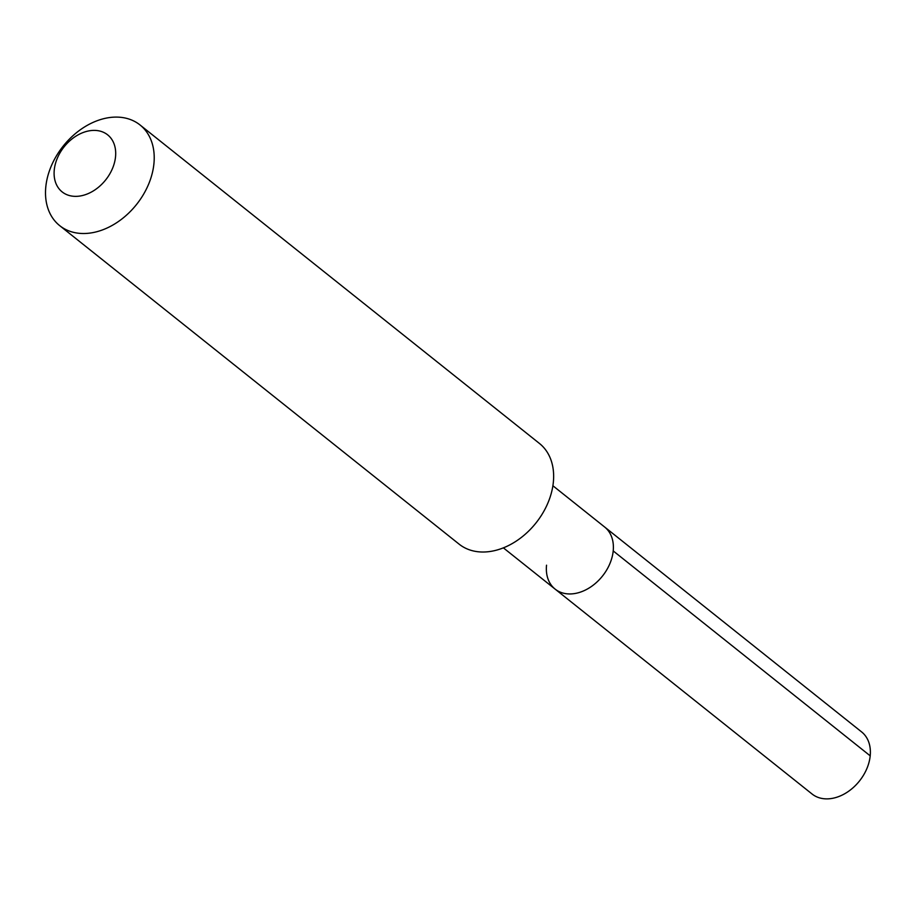 <?xml version="1.0" encoding="UTF-8"?>
<svg xmlns="http://www.w3.org/2000/svg" width="916" height="916" viewBox="0 0 916 916"><rect width="100%" height="100%" fill="white"/><g stroke="black" fill="none" stroke-linecap="round" stroke-linejoin="round"><path stroke-width="1.37" d="M546.531 565.195A39.709 28.9 -51.4 0 0 555.107 589.102A39.709 28.9 -51.4 0 0 590.328 587.225A39.709 28.9 -51.4 0 0 613.205 550.917A39.709 28.9 128.6 0 0 604.629 527.009A39.709 28.9 128.6 0 1 613.205 550.917A39.709 28.9 -51.4 0 1 590.328 587.225A39.709 28.9 -51.4 0 1 555.107 589.102L812.103 794.035A39.709 28.9 -51.4 0 0 847.323 792.145A39.709 28.9 -51.4 0 0 870.2 755.837L613.205 550.917M539.432 443.447A64.395 46.865 128.6 0 1 553.344 482.228A64.395 46.865 -51.4 0 1 516.258 541.093A64.395 46.865 -51.4 0 1 459.134 544.161L59.712 225.657A64.395 46.865 -51.4 0 0 116.824 222.599A64.395 46.865 -51.4 0 0 153.922 163.724A64.395 46.865 128.6 0 0 140.011 124.954L539.432 443.447M140.011 124.954A64.395 46.865 128.6 0 0 82.898 128.011A64.395 46.865 128.6 0 0 45.8 186.887A64.395 46.865 -51.4 0 0 59.712 225.657M54.262 169.941A36.491 26.564 128.6 0 1 88.119 131.045A36.491 26.564 128.6 0 1 115.531 156.808A36.491 26.564 -51.4 0 1 81.673 195.703A36.491 26.564 -51.4 0 1 54.262 169.941M552.898 485.755L861.624 731.93A39.709 28.9 128.6 0 1 870.2 755.837M503.376 547.86L555.107 589.102"/></g></svg>
